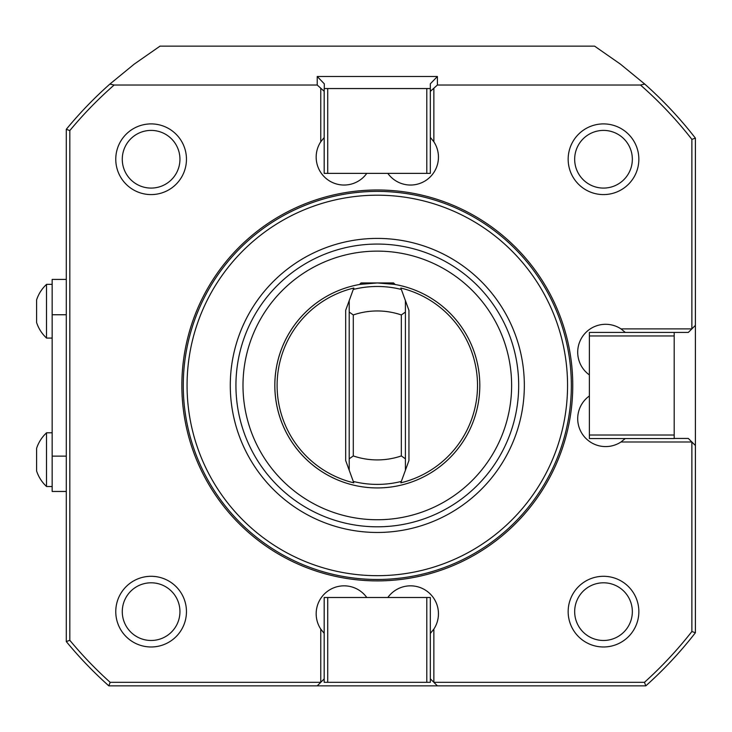 <?xml version="1.0" encoding="UTF-8"?>
<svg xmlns="http://www.w3.org/2000/svg" width="732" height="732" viewBox="0 0 732 732"><rect width="100%" height="100%" fill="white"/><g stroke="black" fill="none" stroke-linecap="round" stroke-linejoin="round"><path stroke-width="1.1" d="M109.882 84.07L114.146 85.022A399.379 399.379 0 0 0 69.824 130.57L69.824 640.308L66.292 641.571L66.292 129.299A402.911 402.911 0 0 1 109.882 84.07L134.203 64.132L160.015 46.143L594.604 46.143L620.416 64.132L644.736 84.07A402.911 402.911 0 0 1 695.4 138.138L695.4 325.356L691.868 328.888L691.868 139.355A399.379 399.379 0 0 0 640.473 85.022L644.736 84.07M691.868 139.355L695.4 138.138M52.155 279.404L66.292 279.404L52.155 279.404L52.155 491.465L66.292 491.465M46.5 432.795L52.155 432.795L46.5 432.795L46.5 486.524L52.155 486.524M46.5 284.355L52.155 284.355L46.5 284.355L46.5 338.074L52.155 338.074M36.6 448.35A36.545 36.545 0 0 1 46.5 432.868A36.545 36.545 0 0 0 36.6 448.35L36.6 470.969A36.545 36.545 0 0 0 46.5 486.451A36.545 36.545 0 0 1 36.6 470.969M36.6 299.91A36.545 36.545 0 0 1 46.5 284.428A36.545 36.545 0 0 0 36.6 299.91L36.6 322.528A36.545 36.545 0 0 0 46.5 338.01A36.545 36.545 0 0 1 36.6 322.528M69.824 130.57L66.292 129.299M69.824 640.308A399.379 399.379 0 0 0 110.166 682.325L108.821 685.857A402.911 402.911 0 0 1 66.292 641.571M110.166 682.325L320.762 682.325L317.231 685.857L108.821 685.857M324.185 91.308L317.231 85.022L114.146 85.022M317.231 85.022L317.231 76.494L437.397 76.494L437.397 85.022L430.325 91.39M640.473 85.022L437.397 85.022M430.325 678.793L433.856 682.325L644.453 682.325A399.379 399.379 0 0 0 691.868 631.524L695.4 632.741A402.911 402.911 0 0 1 645.807 685.857L317.231 685.857M644.453 682.325L645.807 685.857M691.868 631.524L691.868 441.991L695.4 445.523L695.4 632.741M430.325 633.454L433.856 629.099L433.856 682.325L437.397 685.857M387.832 597.495A27.926 27.926 0 0 1 426.335 590.742A27.926 27.926 0 0 1 433.856 629.099M324.12 633.272L320.762 629.099L320.762 682.325L324.185 678.893M320.762 629.099A27.926 27.926 0 0 1 328.284 590.742A27.926 27.926 0 0 1 366.787 597.495M317.231 76.494L324.294 83.814L324.294 88.554M324.185 137.534L320.762 141.779L320.762 88.682M430.325 88.554L426.793 88.554L426.793 173.374L430.325 173.374L430.325 83.814L437.397 76.494M433.856 88.682L433.856 141.779L430.453 137.552M433.856 141.779A27.926 27.926 0 0 1 426.335 180.136A27.926 27.926 0 0 1 387.832 173.374M366.787 173.374A27.926 27.926 0 0 1 328.284 180.136A27.926 27.926 0 0 1 320.762 141.779M674.19 438.45L688.327 438.45L691.868 441.991L620.974 441.991A27.926 27.926 0 0 1 582.608 434.469A27.926 27.926 0 0 1 589.37 395.966L589.37 374.912A27.926 27.926 0 0 1 582.608 336.409A27.926 27.926 0 0 1 620.974 328.888L691.868 328.888L688.327 332.42L674.19 332.42L674.19 438.56L589.37 438.56L589.37 335.961L674.19 335.961M625.32 332.42L620.974 328.888M620.974 441.991L625.146 438.633M695.4 445.523L695.4 325.356M674.19 332.42L589.37 332.42L589.37 335.961M589.37 435.028L674.19 435.028M324.185 88.554L324.185 173.374L327.726 173.374L327.726 88.554L324.185 88.554M426.793 173.374L327.726 173.374M426.793 88.554L327.726 88.554M426.793 597.495L426.793 682.325L430.325 682.325L430.325 597.495L324.185 597.495L324.185 682.325L327.726 682.325L327.726 597.495M426.793 682.325L327.726 682.325M377.309 580.888A195.453 195.453 0 0 0 546.575 287.713A195.453 195.453 0 0 0 208.044 287.713A195.453 195.453 0 0 0 377.309 580.888A195.453 195.453 0 0 0 546.575 287.713A195.453 195.453 0 0 0 208.044 287.713A195.453 195.453 0 0 0 377.309 580.888M377.309 579.469A194.035 194.035 0 0 1 209.27 288.417A194.035 194.035 0 0 1 545.349 288.417A194.035 194.035 0 0 1 377.309 579.469M377.309 575.681A190.247 190.247 0 0 1 212.555 290.311A190.247 190.247 0 0 1 542.064 290.311A190.247 190.247 0 0 1 377.309 575.681M377.309 526.811A141.377 141.377 0 0 1 254.873 314.751A141.377 141.377 0 0 1 499.746 314.751A141.377 141.377 0 0 1 377.309 526.811A141.377 141.377 0 0 1 254.873 314.751A141.377 141.377 0 0 1 499.746 314.751A141.377 141.377 0 0 1 377.309 526.811M360.345 284.355L359.641 284.355L361.05 282.945L377.309 282.945A102.498 102.498 0 0 0 288.545 436.684A102.498 102.498 0 0 0 466.074 436.684A102.498 102.498 0 0 0 377.309 282.945L360.345 284.355L377.309 282.945L394.274 284.355L377.309 282.945A102.498 102.498 0 0 1 479.808 385.435A102.498 102.498 0 0 1 377.309 487.933A102.498 102.498 0 0 1 353.245 285.809A102.498 102.498 0 0 1 377.309 282.945L393.569 282.945L394.978 284.355L394.274 284.355M354.068 289.241L353.785 288.051L353.282 289.442A98.957 98.957 0 0 1 401.337 289.442L400.834 288.051A100.183 100.183 0 0 1 400.834 482.827L401.337 481.436A98.957 98.957 0 0 1 353.282 481.436L353.785 482.827A100.183 100.183 0 0 1 353.785 288.051L353.282 289.442A98.957 98.957 0 0 1 354.068 289.241A98.957 98.957 0 0 1 401.337 289.442L408.941 310.322L408.941 460.556L405.409 470.264L408.941 460.556M405.409 458.799L401.328 455.935L401.328 314.943L405.409 312.079L405.409 470.264L401.337 481.436A98.957 98.957 0 0 1 353.282 481.436L345.678 460.556L345.678 310.322L353.282 289.442M405.409 312.079L405.409 300.614L408.941 310.322M401.328 455.935A74.472 74.472 0 0 1 353.291 455.935L353.291 314.943A74.472 74.472 0 0 1 401.328 314.943M353.291 314.943L349.21 312.079L349.21 458.799L353.291 455.935M349.21 312.079L349.21 300.614L345.678 310.322M349.21 458.799L349.21 470.264L345.678 460.556M151.112 123.9A35.346 35.346 0 0 0 115.766 159.237A35.346 35.346 0 0 0 151.112 194.584A35.346 35.346 0 0 0 186.459 159.237A35.346 35.346 0 0 0 151.112 123.9M151.112 130.406A28.841 28.841 0 0 0 126.133 173.658A28.841 28.841 0 0 0 176.092 173.658A28.841 28.841 0 0 0 151.112 130.406M603.507 576.294A35.346 35.346 0 0 0 568.16 611.632A35.346 35.346 0 0 0 603.507 646.978A35.346 35.346 0 0 0 638.853 611.632A35.346 35.346 0 0 0 603.507 576.294M603.507 582.8A28.841 28.841 0 0 0 578.527 626.052A28.841 28.841 0 0 0 628.486 626.052A28.841 28.841 0 0 0 603.507 582.8M151.112 576.294A35.346 35.346 0 0 0 115.766 611.632A35.346 35.346 0 0 0 151.112 646.978A35.346 35.346 0 0 0 186.459 611.632A35.346 35.346 0 0 0 151.112 576.294M151.112 582.8A28.841 28.841 0 0 0 126.133 626.052A28.841 28.841 0 0 0 176.092 626.052A28.841 28.841 0 0 0 151.112 582.8M603.507 123.9A35.346 35.346 0 0 0 568.16 159.237A35.346 35.346 0 0 0 603.507 194.584A35.346 35.346 0 0 0 638.853 159.237A35.346 35.346 0 0 0 603.507 123.9M603.507 130.406A28.841 28.841 0 0 0 578.527 173.658A28.841 28.841 0 0 0 628.486 173.658A28.841 28.841 0 0 0 603.507 130.406M52.155 314.751L66.292 314.751M52.155 456.127L66.292 456.127M377.309 532.466A147.031 147.031 0 0 0 504.641 311.923A147.031 147.031 0 0 0 249.978 311.923A147.031 147.031 0 0 0 377.309 532.466M377.309 519.747A134.304 134.304 0 0 1 260.995 318.283A134.304 134.304 0 0 1 493.624 318.283A134.304 134.304 0 0 1 377.309 519.747"/></g></svg>
